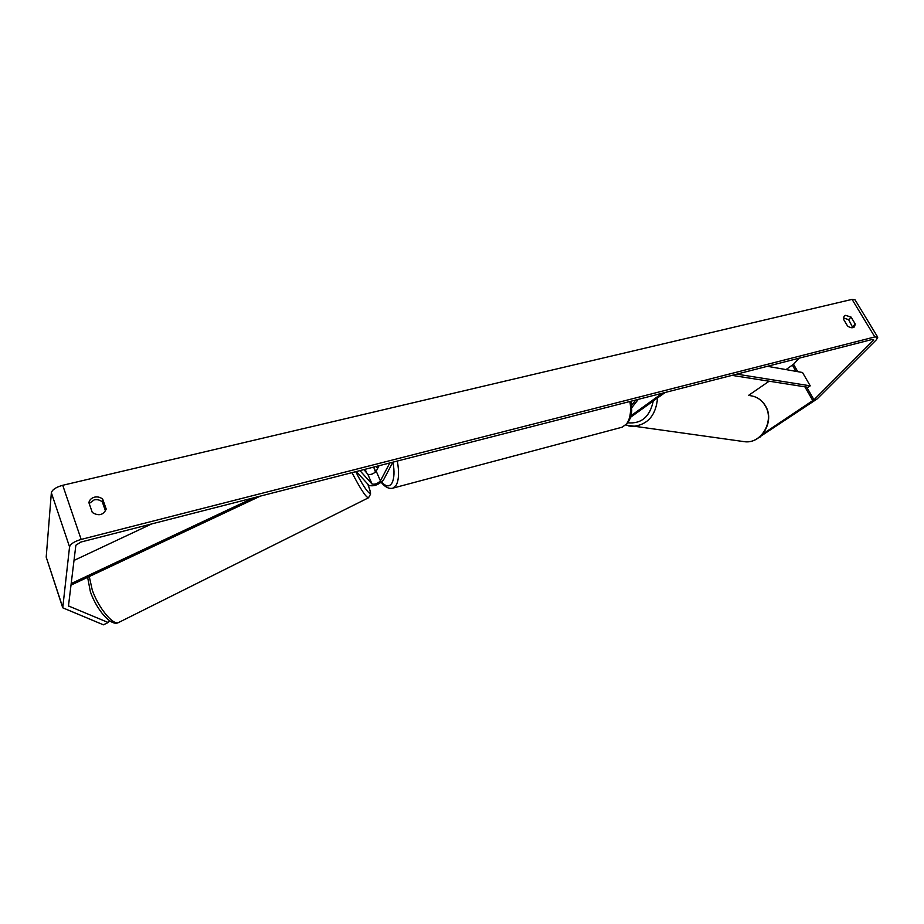 <?xml version="1.0" encoding="UTF-8"?>
<svg xmlns="http://www.w3.org/2000/svg" width="924" height="924" viewBox="0 0 924 924"><rect width="100%" height="100%" fill="white"/><g stroke="black" fill="none" stroke-linecap="round" stroke-linejoin="round"><path stroke-width="1.39" d="M356.317 471.54L369.034 485.458C373.873 486.578 378.678 484.788 383.425 480.11L392.85 462.185M359.933 470.616L372.026 484.014C374.855 484.673 377.65 483.633 380.422 480.896L389.789 462.97M363.929 469.588L367.844 474.312C370.674 474.994 373.469 473.966 376.218 471.205L379.013 465.731M366.239 472.511L365.303 469.242M366.482 472.383L364.056 469.669M762.508 434.211L813.975 399.78L872.984 340.667L873.573 339.57L872.314 339.443L80.827 542.065L75.86 545.241L68.468 605.936L108.212 622.522L109.54 620.789M852.817 327.697L848.636 319.646L843.312 317.914M89.189 503.499L94.133 499.907C97.297 499.272 100.035 499.953 102.333 501.975L105.498 511.007M88.877 502.61C89.536 499.849 91.418 498.024 94.525 497.158C97.69 496.511 100.439 497.204 102.749 499.237L106.202 509.066C103.315 515.165 98.683 516.308 92.308 512.497L88.877 502.61M845.61 315.361L844.074 316.227L843.335 318.965L847.516 325.941C850.288 328.02 852.609 328.309 854.492 326.819L855.243 324.024L851.062 317.082L845.61 315.361M759.863 436.798L817.209 398.879L876.345 339.801L877.754 337.225L874.82 336.925L81.162 539.42C74.417 541.418 70.547 543.901 69.554 546.858L62.74 607.796L103.407 624.82L108.212 622.522M877.627 337.006L855.046 299.815L852.067 299.388L62.728 485.285C56.052 487.156 52.264 489.651 51.351 492.769L46.2 557.126L62.74 607.796M786.024 369.588L793.52 364.264L799.225 358.154M748.602 395.345L769.138 381.208M760.625 436.879L759.713 436.913M852.794 326.576L855.243 324.024M848.636 319.646L851.062 317.082M102.333 501.975L102.749 499.237M665.211 392.457L630.618 417.221M662.369 393.185L631.034 415.684M631.866 407.576L638.322 399.341M631.762 405.151L635.804 399.988M378.401 465.881L377.985 467.752M377.362 467.914L376.068 466.481M736.786 374.139L810.233 385.839L802.517 372.499L767.37 366.308M810.233 385.839L808.073 387.318L731.958 375.375M71.171 583.552L253.349 497.897M74.001 560.441L151.675 523.931M70.975 585.146L260.372 496.096M380.422 480.896L376.218 471.205M372.026 484.014L367.844 474.312M351.986 472.649C360.221 488.542 365.673 496.939 368.364 497.851L118.572 622.522C113.075 625.64 98.279 607.588 92.25 589.997L89.27 576.541M367.787 484.095C371.263 493.566 370.258 492.215 370.582 494.074L368.503 497.793M367.74 484.037C374.543 500.923 366.435 492.966 355.752 471.679M874.82 336.925L852.067 299.388M81.162 539.42L62.728 485.285M68.93 606.375L68.526 605.139M872.984 340.667L872.244 339.454M813.975 399.78L806.675 387.098M797.782 371.656L793.52 364.264M812.843 400.681L804.862 386.809M795.945 371.332L792.411 365.188M69.554 546.858L51.351 492.769M62.705 607.311L46.2 557.126M397.308 461.041C399.237 471.748 398.902 479.729 396.315 484.984L393.093 488.068L622.106 427.211L626.472 424.024C630.237 418.849 631.392 411.33 629.937 401.49M381.254 482.374C385.285 487.318 389.223 489.212 393.093 488.068L392.353 488.265M373.885 467.036L375.698 471.898M381.658 482.062C386.001 486.821 389.466 487.11 392.042 482.906C394.282 478.343 394.594 471.425 392.977 462.15M742.134 441.372L745.218 441.788C761.549 443.497 774.497 420.963 765.442 406.121C761.873 400.011 756.756 396.523 750.115 395.657M657.565 397.944C655.924 415.661 647.481 425.144 632.235 426.426L628.713 425.929M627.939 422.822C641.499 423.954 649.942 416.689 653.245 401.039M87.618 577.315L90.402 591.857C96.535 609.47 110.961 626.98 118.572 622.522M622.106 427.211L627.558 423.331C632.466 414.818 630.93 414.761 631.762 411.018L631.3 401.143M375.491 472.106L373.654 467.105M625.906 425.063L745.218 441.788C761.907 443.439 774.705 421.101 765.719 406.306M753.672 396.373C758.87 398.036 762.878 401.328 765.684 406.237"/></g></svg>
